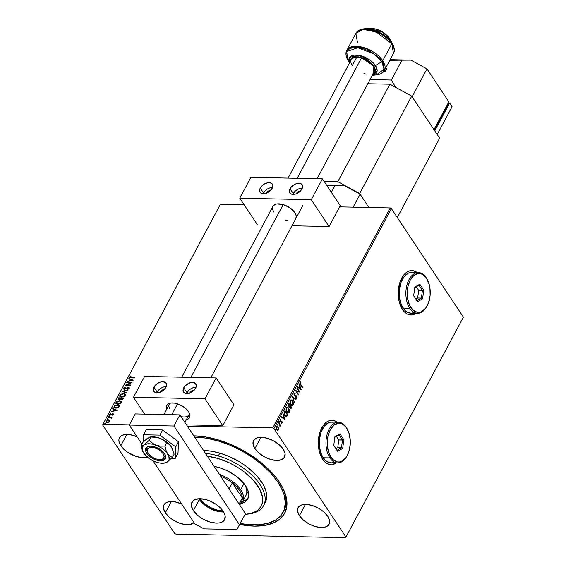 <?xml version="1.0" encoding="UTF-8"?>
<svg xmlns="http://www.w3.org/2000/svg" width="566" height="566" viewBox="0 0 566 566"><rect width="100%" height="100%" fill="white"/><g stroke="black" fill="none" stroke-linecap="round" stroke-linejoin="round"><path stroke-width="0.85" d="M283.425 511.678A66.647 34.837 -151.9 0 0 281.925 486.328A66.647 34.837 28.1 0 1 283.807 510.992L283.064 512.386A66.647 34.837 28.1 0 1 240.267 523.465L248.071 524.59L258.577 524.809L267.768 523.338L275.288 520.246L280.849 515.64L284.231 509.704L285.314 502.672L284.047 494.797L282.547 490.644L277.878 482.098L271.156 473.509L262.631 465.21L252.627 457.512L241.54 450.72L229.782 445.095L217.818 440.843L218.306 439.923L217.818 440.843A66.647 34.837 28.1 0 1 283.064 512.386M279.399 482.168A68.5 35.807 28.1 0 1 282.349 487.114A68.5 35.807 28.1 0 1 239.743 524.449L254.226 526.125L264.407 525.489L273.038 523.14L279.802 519.178L284.429 513.744L286.75 507.044L286.665 499.353L284.182 490.955L282.066 486.59L276.194 477.739L268.326 469.016L258.768 460.752L242.071 449.906L229.994 444.119L217.698 439.747L205.649 436.952L193.841 435.848A68.5 35.807 28.1 0 1 279.399 482.168M410.845 314.993A22.215 13.181 91.2 0 0 416.088 313.26L411.815 314.951M416.236 313.26A22.215 13.181 -88.8 0 1 410.93 315A22.215 13.181 -88.8 0 1 402.483 309.496L404.548 312.029L406.883 313.826L409.381 314.809L411.963 314.951L416.236 313.26M330.933 464.658A22.215 13.181 91.2 0 0 336.176 462.917L331.902 464.608M336.324 462.917A22.215 13.181 -88.8 0 1 331.018 464.658A22.215 13.181 -88.8 0 1 322.57 459.153L324.636 461.686L326.971 463.483L329.476 464.474L332.051 464.615L336.324 462.917M147.125 456.981A17.588 9.19 28.1 0 1 120.82 445.711L126.848 434.426L120.82 445.711L122.596 447.982L127.477 452.206L136.661 456.606L142.667 457.604L147.493 456.84M299.421 515.668L305.449 504.377L299.421 515.668L303.447 520.126L309.008 523.953L315.262 526.564L321.269 527.562L326.094 526.79L329.023 524.378L329.596 520.685L327.728 516.27A17.588 9.19 28.1 0 1 329.087 524.258A17.588 9.19 28.1 0 1 315.389 526.599A17.588 9.19 28.1 0 1 299.421 515.668A17.588 9.19 28.1 0 1 298.063 507.688A17.588 9.19 28.1 0 1 311.76 505.346A17.588 9.19 28.1 0 1 327.728 516.27L323.71 511.813L318.149 507.992L311.887 505.381L305.888 504.384L301.055 505.148L298.133 507.56L297.56 511.254L299.421 515.668M254.898 448.576L260.926 437.285L254.898 448.576L258.917 453.033L264.485 456.861L270.739 459.472L276.739 460.469L281.571 459.698L284.5 457.286L285.073 453.592L283.205 449.178A17.588 9.19 28.1 0 1 284.564 457.158A17.588 9.19 28.1 0 1 270.866 459.507A17.588 9.19 28.1 0 1 254.898 448.576A17.588 9.19 28.1 0 1 253.54 440.596A17.588 9.19 28.1 0 1 267.237 438.254A17.588 9.19 28.1 0 1 283.205 449.178L279.187 444.72L273.619 440.9L267.364 438.289L261.365 437.292L256.532 438.056L253.603 440.468L253.03 444.161L254.898 448.576M165.343 512.803L171.371 501.518L165.343 512.803L169.368 517.267L172 519.298L178.028 522.574L184.283 524.413L189.801 524.533L194.046 522.651A17.588 9.19 28.1 0 1 179.931 523.302A17.588 9.19 28.1 0 1 165.343 512.803A17.588 9.19 28.1 0 1 163.984 504.822A17.588 9.19 28.1 0 1 181.615 503.917L174.717 501.801L169.192 501.681L166.977 502.29L164.055 504.702L163.461 506.421L163.482 508.395L165.343 512.803M175.785 534.078L345.621 537.7L175.785 534.078L174.639 533.448L102.588 424.882L174.639 533.448L175.785 534.078M102.927 424.288L220.379 204.319L244.172 204.828L220.379 204.319L102.927 424.288L129.388 424.854L102.927 424.288L102.588 424.882L102.927 424.288M339.607 206.866L390.215 207.948L272.762 427.91L187.36 426.092L272.762 427.91L273.909 428.54L391.361 208.571L463.413 317.137L345.96 537.106L273.909 428.54L345.96 537.106L345.621 537.7L463.413 317.137L391.361 208.571L273.909 428.54L272.762 427.91L390.215 207.948L391.361 208.571L390.215 207.948L339.607 206.866M109.839 420.319L107.965 419.986L105.984 421.26L105.849 421.861L106.585 422.576L108.764 422.335L110.066 420.757L108.686 419.922L105.984 421.26L105.955 422.144L107.215 422.675L108.764 422.335L109.931 421.337L109.96 420.46M108.325 417.008L108.12 417.383L110.908 417.567L111.368 418.401L111.375 417.453L112.132 417.092L108.325 417.008L112.004 417.326L108.325 417.008L108.12 417.383L110.681 417.496L111.368 418.401L111.375 417.453L112.132 417.092L108.325 417.008M109.769 414.984L109.677 414.34L110.356 415.154L112.79 414.135L113.271 414.751L112.613 415.225L113.589 414.496L113.547 413.944L112.485 413.817L110.434 414.772L110.603 413.583L109.634 414.432L110.002 415.104L112.691 414.142L113.136 414.425L112.655 415.203L113.511 414.609L112.967 413.76L110.54 414.779L110.172 414.312L110.603 413.583L109.663 414.871M114.091 406.211L114.091 407.683L116.384 408.093L118.542 407.23L119.907 405.185L114.693 405.079L113.929 407.499L115.634 408.128L118.704 407.081L119.907 405.185L114.693 405.079L119.78 405.426L114.856 405.32L114.091 406.211M120.827 399.518L121.52 399.723L123.777 397.94L118.563 397.827L117.926 399.469L118.91 399.985L120.65 399.242L122.327 399.589L123.777 397.94L118.563 397.827L123.65 398.181L118.563 397.827L117.983 399.596L118.91 399.985L120.721 399.405M122.065 391.269L126.409 393.009L126.628 392.599L123.31 391.332L128.114 389.818L122.03 391.332L126.409 393.009L126.628 392.599L123.31 391.332L128.114 389.818L122.065 391.269M126.6 382.779L130.477 382.857L125.298 385.213L130.513 385.326L130.718 384.951L126.826 384.866L132.012 382.51L126.798 382.404L126.6 382.779L130.477 382.857L125.298 385.213L130.513 385.326L130.718 384.951L126.826 384.866L132.012 382.51L126.798 382.404L126.6 382.779M129.649 377.656L129.579 376.949L130.93 377.876L134.453 377.954L134.651 377.579L130.399 377.444L130.081 377.048L130.972 376.234L130.668 376.036L129.579 376.949L129.699 377.692L134.453 377.954L134.651 377.579L131.34 377.748L134.524 377.812L131.34 377.748L130.116 376.956L130.972 376.234L130.668 376.036L129.579 376.949L129.706 377.791M133.286 380.14L128.899 378.463L128.687 378.873L130.088 379.411L129.359 380.777L127.201 381.654L133.286 380.14L128.899 378.463L128.687 378.873L130.088 379.411L129.359 380.777L127.201 381.654L133.286 380.14M123.579 388.177L124.442 389.238L128.121 387.802L128.68 388.545L127.661 389.245L129.048 388.318L128.298 387.427L125.093 389.083L124.131 388.163L125.305 387.109L123.579 388.177L123.65 388.955L124.57 389.238L128.341 387.83L128.517 388.304L127.661 389.245L129.133 387.894L127.859 387.462L124.478 388.842L124.096 388.234L125.305 387.109L123.713 387.979L123.742 388.425L125.468 387.349L123.579 388.177L123.728 389.104M123.551 393.391L120.53 394.389L119.652 396.044L121.57 397.134L124.619 396.129L125.419 394.269L123.551 393.391L125.404 394.233L123.551 393.391L119.829 395.21L119.801 396.405L121.57 397.134L125.327 395.294L125.334 394.113L123.551 393.391M119.681 400.636L116.66 401.634L115.782 403.289L117.7 404.386L120.749 403.374L121.549 401.513L119.681 400.636L121.534 401.478L119.681 400.636L115.959 402.454L115.931 403.65L117.7 404.386L121.457 402.546L121.464 401.358L119.681 400.636M117.204 410.251L112.825 408.574L112.606 408.985L114.014 409.522L113.278 410.888L111.127 411.765L117.204 410.251L112.825 408.574L112.606 408.985L114.014 409.522L113.278 410.888L111.127 411.765L117.204 410.251M109.153 416.696L108.722 416.13L109.592 416.152L108.997 415.904L108.743 416.371L109.479 416.286L109.394 415.833L109.754 416.392M107.618 419.569L107.186 419.01L108.056 419.024L107.462 418.776L107.207 419.243L107.943 419.158L107.788 418.706L108.219 419.272M105.113 424.259L104.689 423.693L105.552 423.708L104.958 423.46L104.71 423.927L105.446 423.842L105.29 423.389L105.715 423.955M276.894 426.134L278.621 428.129L277.481 426.248L276.739 426.184L276.243 426.806L276.328 428.993L277.701 430.386L278.677 429.148L278.359 428.335L278.161 429.863L278.656 428.342L278.118 426.87L277.043 426.12L276.321 426.644L276.654 429.622L277.743 430.386M278.621 422.448L279.908 425.271L279.958 426.828L280.191 425.483L280.495 425.943L280.694 425.568L278.621 422.448L279.802 425.002L279.958 426.828L280.191 425.483L280.495 425.943L280.694 425.568L278.621 422.448M281.465 421.875L280.821 421.741L281.762 421.882L281.436 423.304L282.193 422.844L282.045 421.649L280.276 420.828L280.701 419.378L279.929 419.93L280.368 421.642L281.847 422.052L281.436 423.304L282.116 423.028L281.139 423.297M284.387 411.652L283.983 413.187L284.429 414.984L285.519 416.427L286.587 416.604L287.825 414.786L284.995 410.52L284.387 411.652L284.776 415.593L286.714 416.526L287.825 414.786L284.995 410.52L284.387 411.652M288.865 403.268L288.144 404.824L288.278 406.105L289.07 407.074L289.672 406.926L290.025 408.291L290.874 408.758L291.695 407.541L288.865 403.268L288.342 404.244L288.533 406.607L289.672 406.926L290.705 408.793L291.695 407.541L288.865 403.268M292.367 396.709L294.334 402.603L293.032 397.771L295.813 399.829L296.032 399.419L292.332 396.773L294.334 402.603L293.032 397.771L295.813 399.829L296.032 399.419L292.367 396.709M296.902 388.212L299.011 391.389L295.601 390.653L298.438 394.919L296.52 391.361L299.938 392.111L297.1 387.837L299.011 391.389L295.601 390.653L298.438 394.919L296.52 391.361L299.938 392.111L297.1 387.837L296.902 388.212M300.688 384.335L300.157 383.182L300.758 381.852L299.938 382.276L299.881 383.621L302.371 387.547L302.569 387.172L300.39 384.328L302.569 387.172L300.688 384.335L300.235 382.715L300.879 382.368L300.758 381.852L299.938 382.276L300.461 384.668L302.371 387.547L302.569 387.172L302.202 387.3L300.688 384.335M417.107 272.543L413.421 270.767L410.845 270.626L408.284 271.333L405.843 272.869L403.615 275.175L400.134 281.691L398.372 289.898L398.591 298.544L399.447 302.619L402.483 309.496A22.215 13.181 -88.8 0 1 399.2 284.84A22.215 13.181 -88.8 0 1 411.878 270.576A22.215 13.181 -88.8 0 1 417.107 272.543M337.195 422.201L333.515 420.425L330.933 420.283L328.372 420.998L325.931 422.533L323.702 424.833L320.222 431.349L318.46 439.556L318.679 448.208L319.535 452.284L322.57 459.153A22.215 13.181 -88.8 0 1 319.295 434.497A22.215 13.181 -88.8 0 1 331.966 420.241A22.215 13.181 -88.8 0 1 337.195 422.201M301.204 389.733L299.202 383.904L299.626 386.182L298.898 387.547L297.723 386.684L297.504 387.087L301.204 389.733L299.202 383.904L299.626 386.182L298.898 387.547L297.723 386.684L297.504 387.087L301.204 389.733M293.945 393.512L294.299 395.875L296.584 396.653L296.584 397.636L295.912 397.686L296.442 398.365L297.051 397.551L296.711 396.158L294.221 395.026L294.214 393.986L295.127 393.872L295.148 393.349L293.945 393.512L294.164 395.698L296.527 396.554L296.619 397.58L295.912 397.686L295.926 398.245L296.909 398.025L296.711 396.158L294.362 395.323L294.249 393.922L295.127 393.872L295.148 393.349L293.945 393.512L295.148 393.349M291.044 399.851L292.672 400.891L291.115 399.844L290.132 400.657L289.948 402.744L290.811 404.846L291.9 405.68L292.728 405.553L293.372 404.513L293.414 402.794L292.374 400.884L292.884 404.994L292.672 400.891L291.186 399.844L290.188 400.544L290.683 404.655L292.169 405.716L293.181 405.001L292.014 405.702M287.174 407.103L288.801 408.136L287.245 407.096L286.262 407.902L286.078 409.989L287.082 412.267L288.03 412.925L289.049 412.635L289.544 410.039L288.504 408.128L289.014 412.239L288.801 408.136L287.323 407.096L286.318 407.789L286.813 411.907L288.299 412.968L289.311 412.246L288.144 412.954M285.13 419.845L283.127 414.015L283.552 416.293L282.816 417.658L281.642 416.795L281.422 417.199L285.13 419.845L283.127 414.015L283.552 416.293L282.816 417.658L281.642 416.795L281.422 417.199L285.13 419.845M278.755 421.514L279.455 421.564L279.003 421.684L279.321 422.342L279.576 421.875L279.158 421.557L279.229 422.222L279.455 421.564L279.052 421.521L279.526 422.229L278.826 422.179M277.22 424.387L277.92 424.436L277.467 424.564L277.786 425.222L278.04 424.748L277.623 424.429L277.694 425.094L277.92 424.436L277.517 424.394L277.991 425.101L277.29 425.052M274.722 429.07L275.423 429.12L274.984 429.155L275.288 429.905L275.536 429.431L275.126 429.113L275.189 429.785L275.423 429.12L275.019 429.078L275.493 429.792L274.793 429.743M220.04 204.913L102.588 424.882L220.04 204.913M137.092 436.825L130.194 434.709L127.286 434.426L122.454 435.19L120.714 436.209L118.931 439.329L118.952 441.303L120.82 445.711A17.588 9.19 28.1 0 1 119.461 437.73A17.588 9.19 28.1 0 1 137.092 436.825M280.51 419.88L280.403 419.378L279.986 420.064L280.778 419.887L280.701 419.378L280.007 419.731L280.184 421.422L281.231 421.684L280.276 421.776M337.046 422.201A22.215 13.181 91.2 0 0 331.881 420.234M335.864 421.408L333.367 420.425M416.958 272.536A22.215 13.181 91.2 0 0 411.793 270.576M415.777 271.751L413.272 270.76M300.468 381.873L300.879 382.368L299.938 382.708L300.39 384.328L299.853 383.033L300.468 381.873M297.638 386.833L298.898 387.547L297.638 386.833M299.025 384.243L300.85 389.557L299.025 384.243M299.534 386.776L298.975 387.823L300.504 388.736L298.975 387.823L300.504 388.736L299.272 387.83L299.831 386.776L298.975 387.823L299.831 386.776L300.504 388.736L299.534 386.776M296.973 388.085L299.938 392.111L296.973 388.085M296.223 391.354L298.636 394.544L298.268 394.672L296.223 391.354M295.615 390.625L299.011 391.389L295.615 390.625M294.377 393.129L294.836 393.731L294.228 393.108M294.249 393.922L295.127 393.872M294.412 395.613L295.197 395.676L294.065 395.323L293.952 393.915L294.412 395.613L296.181 395.698L294.709 395.62M296.181 395.698L296.711 396.158L296.909 398.025L295.629 398.238M295.926 398.245L296.909 398.025M296.619 397.58L295.912 397.686M295.608 397.679L296.322 397.573L295.608 397.679M296.138 398.358L296.74 397.021L295.657 395.655M293.952 393.915L294.384 393.688M292.389 396.943L296.032 399.419L295.601 399.667L292.389 396.943M292.735 397.764L294.553 402.2L292.735 397.764M291.95 405.709L292.99 404.761L293.117 402.787L292.374 400.884L290.988 399.844M291.893 405.115L290.797 404.563L289.983 402.737L290.188 400.961L291.207 400.445M291.136 400.431L290.188 400.961L290.584 404.28L290.485 400.969L291.285 400.424L292.473 401.266L292.884 404.584L292.049 405.129L290.584 404.28L291.9 405.115M288.731 403.516L291.695 407.541L290.556 408.765L291.398 407.534L288.731 403.516M288.943 407.103L289.672 406.926M289.049 406.537L288.179 405.376L288.66 404.074L288.434 406.225L289.254 406.402L288.434 406.225M290.429 408.178L289.693 407.308L289.997 406.105L289.926 407.902L290.705 407.86L289.926 407.902M291.207 407.478L290.224 407.909L289.997 406.105L291.207 407.478L290.224 407.909L290.301 406.105L291.207 407.478M290.011 405.673L289.551 406.402L288.738 406.232L288.66 404.074L290.011 405.673L289.551 406.402L288.738 406.232L288.49 405.136L288.957 404.082L290.011 405.673M291.002 407.867L290.224 407.909M288.08 412.954L289.12 412.006L289.247 410.039L288.504 408.128L287.118 407.096M286.934 411.815L286.092 408.935L286.53 407.909L287.337 407.69M287.266 407.676L286.318 408.206L286.714 411.524L286.615 408.213L287.415 407.669L288.603 408.51L289.014 411.829L288.179 412.381L286.714 411.524L288.03 412.359L287.167 412.055M285.894 416.689L287.528 414.779L284.861 410.76L287.825 414.786L286.714 416.526L286.056 416.675M286.212 416.696L286.714 416.526M286.049 416.045L285.016 415.656L284.139 413.979L284.79 411.319L287.337 414.722L286.106 416.095L284.677 415.218L286.255 415.918M286.552 415.925L284.974 415.225L284.408 412.84L284.677 415.218L284.365 413.13L284.868 411.73L284.111 412.84L284.79 411.319L284.571 411.723L285.087 411.326L287.337 414.722L285.957 416.074M281.564 416.944L282.816 417.658L281.564 416.944M282.943 414.354L284.769 419.668L282.943 414.354M283.46 416.88L282.894 417.934L284.429 418.847L282.894 417.934L284.429 418.847L283.198 417.941L283.757 416.887L282.894 417.934L283.757 416.887L284.429 418.847L283.46 416.88M281.436 423.304L282.116 423.028L281.953 421.493L280.375 421.033L280.29 420.071L280.778 419.887M281.854 422.668L281.38 422.816M280.573 421.783L281.528 421.691M280.701 419.378L280.007 419.731M280.418 419.866L279.986 420.064L280.078 421.026L281.571 421.132L280.623 421.238M279.986 420.064L280.078 421.026L280.75 421.154M281.571 421.132L282.116 423.028M281.316 423.311L281.946 422.385L281.21 421.104M279.123 422.186L279.526 422.229M279.455 421.564L279.052 421.521M279.187 422.286L279.066 421.451M278.493 422.696L280.694 425.568L280.326 425.689L278.493 422.696M279.894 425.476L279.986 426.064M277.588 425.059L277.991 425.101M277.92 424.436L277.517 424.394M277.651 425.158L277.531 424.323M277.581 430.365L278.465 429.87L277.283 430.358M277.524 430.372L278.352 429.339L278.118 426.87L276.739 426.113M277.397 429.835L276.123 428.059L276.342 426.906L276.965 426.679M276.958 426.672L276.279 427.019L276.555 429.24L276.279 427.019L277.262 426.686L278.161 427.719L278.309 429.219L276.852 429.247L276.576 427.026L277.92 427.245L278.21 429.488L277.687 429.835L276.555 429.24L277.913 429.481M278.21 429.488L277.531 429.813M276.576 427.026L276.809 426.651M275.09 429.743L275.493 429.792M275.423 429.12L275.019 429.078M275.147 429.842L275.034 429.007M290.882 404.28L290.259 401.697L290.698 400.664L291.504 400.452L292.834 401.959L293.082 403.961L292.19 405.122L290.882 404.28M289.551 406.402L288.738 406.232M287.012 411.532L286.389 408.942L286.828 407.916L287.634 407.697L288.964 409.204L289.212 411.206L288.32 412.366L287.012 411.532M129.579 376.949L130.866 376.305L129.664 377.699M130.23 377.38L130.116 376.956M130.279 377.197L131.34 377.748L130.279 377.529M127.534 381.569L129.522 381.024L130.088 379.411L129.522 381.024L127.534 381.569M128.928 378.965L128.899 378.463L133.081 380.239L128.928 378.965M130.138 380.876L132.168 380.387L130.138 380.876L132.168 380.387L129.975 380.628L130.541 379.581L132.012 380.14L130.541 379.581L130.138 380.876M126.89 382.779L126.798 382.404L131.623 382.743L126.89 382.779M126.989 385.106L130.59 385.184L126.989 385.106M125.843 385.227L130.64 383.104L125.843 385.227M124.647 388.863L124.131 388.163M129.048 388.318L129.062 387.731M128.121 387.802L128.517 388.304M128.68 388.545L128.284 388.043L128.715 388.248M124.81 389.104L124.308 388.92M122.398 391.474L127.937 390.144L122.398 391.474M123.466 391.573L126.551 392.747L123.466 391.573M119.893 396.525L119.829 395.21L123.713 393.632L120.692 394.629L119.886 395.676L119.95 396.625M124.98 394.643L124.945 395.549L123.975 396.469L122.129 397.007L120.678 396.625L121.23 396.908M120.452 396.32L121.938 397.007L120.353 396.2L120.367 395.21L123.353 393.766L124.782 394.339L124.782 395.301L121.938 397.007L124.945 395.549L124.845 394.46M118.089 399.723L118.039 398.804L118.726 398.075L118.138 399.822M118.832 398.888L119.27 399.858L120.898 398.69L119.108 399.61L118.895 398.216L120.997 398.499L119.921 399.716L118.641 399.433M121.867 399.596L121.428 398.705L121.867 399.596L122.999 398.938L121.711 399.348L121.372 398.273L123.041 398.308L122.589 399.405L121.301 399.355M121.711 399.348L121.372 398.273L123.041 398.308L121.86 399.348L121.138 399.115L121.266 398.464M119.108 399.61L118.478 399.193L118.895 398.216L120.834 398.259L119.759 399.476L118.535 399.37L119.27 399.858M116.023 403.77L115.959 402.454L119.843 400.877L116.822 401.881L116.016 402.921L116.08 403.869M121.11 401.888L121.025 402.879L119.992 403.784L118.259 404.251L116.808 403.869L117.36 404.152M116.582 403.565L118.068 404.251L116.483 403.445L116.497 402.454L119.483 401.011L120.912 401.591L120.912 402.546L118.068 404.251L121.074 402.794L120.975 401.704M114.021 407.612L114.247 406.452L114.035 407.654M114.573 407.117L115.995 408.001L118.478 407.117L119.334 405.794L118.322 406.876L115.832 407.753L114.41 406.869L115.025 405.461L119.334 405.794L117.254 407.831L115.471 407.952L114.608 407.393M114.672 407.52L114.417 406.812L115.025 405.461L119.171 405.553L118.322 406.876L116.9 407.64L115.117 407.662L114.41 406.869M111.46 411.68L113.441 411.135L114.014 409.522L113.441 411.135L111.46 411.68M112.853 409.077L112.825 408.574L116.999 410.35L112.853 409.077M114.063 410.987L116.094 410.499L114.063 410.987L116.094 410.499L113.9 410.739L114.459 409.692L115.931 410.251L114.459 409.692L114.063 410.987M112.79 414.135L113.108 414.51M109.677 414.34L110.78 413.838L109.804 415.076M110.54 414.779L110.172 414.312M113.702 414.185L112.648 414.057L110.703 415.027L112.967 413.76L113.745 414.737M113.589 414.496L112.967 413.76M110.703 415.027L110.306 414.828M109.592 416.152L108.722 416.13L108.99 416.456M108.722 416.13L109.323 415.833M109.627 416.095L108.856 416.449M111.813 417.956L111.375 417.453L111.813 418.366M111.651 418.118L111.375 417.453M111.219 418.458L110.844 417.743L111.311 418.38M110.681 417.496L111.219 418.048M108.056 419.024L107.788 418.706L107.186 419.01L107.455 419.328M107.186 419.01L107.788 418.706M108.092 418.967L107.321 419.321M106.047 422.257L105.984 421.26L108.686 419.922L110.002 420.559L108.672 420.17L107.073 420.623L106.075 421.656L106.259 422.554M109.627 420.941L109.592 421.635L108.679 422.328L106.726 422.286M106.62 421.507L107.575 422.54L106.458 421.267L108.481 420.297L109.464 421.33L107.575 422.54L109.627 421.571L109.535 420.835M106.542 422.024L106.528 421.146L107.667 420.411L108.955 420.361L109.556 420.998L109.068 421.776L107.674 422.293L106.564 422.045L106.458 421.267M109.634 420.948L109.464 421.33M105.552 423.708L105.29 423.389L104.689 423.693L104.951 424.012M104.689 423.693L105.29 423.389M105.587 423.651L104.823 424.005M121.775 396.759L120.261 396.002L120.933 394.552L122.964 393.773L124.725 394.261L124.86 395.125L124.202 395.959L121.775 396.759M117.905 404.011L116.391 403.254L117.063 401.803L119.093 401.018L120.855 401.513L120.99 402.376L120.332 403.204L117.905 404.011M218.306 455.892A46.285 24.197 -151.9 0 0 205.508 453.437A46.285 24.197 28.1 0 1 218.306 455.892L219.792 453.111A46.285 24.197 -151.9 0 0 203.555 450.486L211.656 451.229L219.792 453.111L218.306 455.892A46.285 24.197 28.1 0 1 263.615 505.58A46.285 24.197 28.1 0 1 247.158 514.161A46.285 24.197 -151.9 0 0 248.05 514.084A46.285 24.197 -151.9 0 0 262.27 488.387A46.285 24.197 -151.9 0 0 218.306 455.892L217.74 458.403L218.306 455.892M207.368 456.231A44.431 23.227 28.1 0 1 217.74 458.403L207.368 456.231M244.37 484.072A25.916 13.549 28.1 0 1 246.026 495.292M214.097 466.419L219.219 467.601A29.156 15.24 28.1 0 1 247.767 498.901A29.156 15.24 28.1 0 1 240.883 503.747L244.363 502.339L246.797 500.33L248.637 496.248L248.191 491.21L242.68 501.554A25.916 13.549 28.1 0 1 240.168 504.285A25.916 13.549 -151.9 0 0 240.67 489.788A25.916 13.549 -151.9 0 0 219.431 474.414A25.916 13.549 28.1 0 1 240.67 489.788L243.988 483.583L240.67 489.788A25.916 13.549 28.1 0 1 242.68 501.554M242.736 501.448A29.156 15.24 -151.9 0 0 248.248 497.818L245.481 500.252L242.191 501.61M194.647 437.072A66.647 34.837 28.1 0 1 217.818 440.843L206.102 438.134L194.647 437.072M263.615 505.58L265.1 502.792A46.285 24.197 -151.9 0 0 219.792 453.111L228.098 456.062L240.189 462.238L247.547 467.297L256.83 475.794L263.31 484.744L265.779 490.58L266.664 496.049L265.914 500.931L264.93 503.103M244.915 514.381L251.042 513.397L256.051 511.339L258.082 509.924L261.075 506.393L262.567 502.049L262.511 497.054L259.518 488.769L253.299 480.18L244.385 472.016L237.324 467.162L229.669 463.002L217.74 458.403A44.431 23.227 28.1 0 1 259.95 489.59A44.431 23.227 28.1 0 1 246.295 514.268A44.431 23.227 28.1 0 1 245.128 514.367M214.132 466.426A29.156 15.24 28.1 0 1 219.219 467.601L227.051 470.622L236.708 476.537L244.13 483.767L246.635 487.531L248.191 491.21M244.003 483.513L245.821 486.838L246.762 490.015L246.797 492.929L245.927 495.462M200.682 499.078A17.122 8.95 -151.9 0 0 222.778 510.652A17.122 8.95 28.1 0 1 200.682 499.078L200.852 498.752L200.682 499.078A17.122 8.95 28.1 0 1 200.463 498.731A17.122 8.95 -151.9 0 0 200.682 499.078L200.01 499.481L200.682 499.078M223.301 511.409A17.68 9.24 28.1 0 1 200.01 499.481L199.536 498.724A17.68 9.24 28.1 0 0 200.01 499.481L204.057 503.966L209.646 507.808L215.936 510.433L223.301 511.416M239.765 505.049L241.491 501.816A24.996 13.068 -151.9 0 0 242.326 497.967L232.315 482.883L229.074 488.946L232.315 482.883A24.996 13.068 -151.9 0 0 220.634 476.225A24.996 13.068 28.1 0 1 232.315 482.883A24.996 13.068 28.1 0 1 239.552 490.474L240.67 489.788L239.552 490.474L236.411 486.576L232.315 482.883L242.326 497.967L241.562 494.344L239.552 490.474A24.996 13.068 28.1 0 1 242.326 497.967A24.996 13.068 28.1 0 1 239.269 504.306M242.326 497.967L239.085 504.037L242.326 497.967M223.188 511.247A18.515 9.679 28.1 0 1 224.624 519.645A18.515 9.679 28.1 0 1 210.198 522.114A18.515 9.679 28.1 0 1 193.395 510.61L199.345 499.467A18.515 9.679 -151.9 0 0 223.641 511.968L216.014 510.935L209.427 508.19L203.576 504.165L198.885 498.745A18.515 9.679 -151.9 0 0 199.345 499.467L193.395 510.61L191.428 505.962L191.407 503.882L193.282 500.606L195.114 499.53L200.194 498.724L206.512 499.778L209.837 500.96L216.184 504.412L221.327 508.855L224.483 513.617L225.155 515.888L224.553 519.779L221.476 522.319L219.141 522.949L216.389 523.125L210.071 522.071L203.484 519.326L200.406 517.437L197.626 515.301L193.395 510.61A18.515 9.679 28.1 0 1 191.959 502.205A18.515 9.679 28.1 0 1 206.385 499.736A18.515 9.679 28.1 0 1 223.188 511.247M129.281 425.059L141.91 444.091L129.281 425.059L135.224 413.923L129.281 425.059L173.974 426.014L179.917 414.871L135.224 413.923L179.917 414.871L245.488 513.68L179.917 414.871L173.974 426.014L129.281 425.059M153.025 460.837L194.853 523.868L204.05 528.87L236.821 529.571L239.545 524.823L173.974 426.014L239.545 524.823L245.488 513.68L236.821 529.571L204.05 528.87L194.853 523.868L153.025 460.837M433.973 129.656L448.838 101.816L433.973 129.656L412.112 96.722L426.983 68.875L448.838 101.816L426.983 68.875L412.112 96.722L433.973 129.656M391.354 80.025L370.037 79.573L391.354 80.025L401.754 60.534L391.354 80.025L395.684 87.383L391.354 80.025M389.776 60.279L410.888 60.116L426.983 68.875L410.888 60.116L390.101 59.671L410.888 60.116L389.776 60.279M383.79 70.177L384.937 71.443L383.706 71.415L385.488 71.196L386.698 68.925L385.92 68.012M448.138 103.125L448.534 103.712L434.405 130.166L434.016 129.572L434.306 130.166L448.534 103.712L448.138 103.125M449.645 103.033L452.078 106.691L437.207 134.538L434.78 130.88L449.645 103.033L448.201 103.005L449.645 103.033L452.078 106.691L437.207 134.538L434.78 130.88L449.645 103.033M384.639 69.901A5.554 2.901 28.1 0 1 385.609 71.033L386.649 69.087A5.554 2.901 -151.9 0 0 385.679 67.955M386.649 69.087L386.422 68.656M384.937 71.443L385.609 71.033M160.086 392.259A3.7 2.264 146.4 0 1 160.164 392.097L162.088 390.151L164.628 389.38M189.879 392.889A3.7 2.264 146.4 0 1 189.957 392.733L191.881 390.781L194.421 390.016M166.8 409.579L166.312 406.53L167.628 404.237L170.543 403.042L174.611 403.126L181.502 405.581L185.598 408.397L188.563 411.68A12.961 6.771 28.1 0 1 189.56 417.567A12.961 6.771 28.1 0 1 186.285 419.767M186.511 393.759L188.57 390.547L190.827 388.771L193.402 387.604L196.027 387.236A7.408 4.535 -33.6 0 0 186.978 392.67L183.738 387.788A7.408 4.535 146.4 0 1 189.957 382.793A7.408 4.535 146.4 0 1 195.871 383.826A7.408 4.535 146.4 0 1 195.659 388.043L192.999 391.12L189.235 393.115L186.723 393.49L184.672 393.016L183.094 390.908L183.738 387.788L185.33 385.672L190.169 382.722L192.673 382.347L195.482 383.359L196.345 385.906L195.659 388.043A7.408 4.535 146.4 0 1 189.44 393.045A7.408 4.535 146.4 0 1 183.533 392.012A7.408 4.535 146.4 0 1 183.738 387.788L186.978 392.67A7.408 4.535 -33.6 0 0 186.61 393.483M156.718 393.122L158.777 389.91L161.034 388.135L163.609 386.967L166.234 386.599A7.408 4.535 -33.6 0 0 157.185 392.033L153.945 387.158A7.408 4.535 146.4 0 1 160.164 382.156A7.408 4.535 146.4 0 1 166.071 383.189A7.408 4.535 146.4 0 1 165.866 387.413L163.206 390.483L159.435 392.479L156.931 392.854L154.879 392.38L153.301 390.271L153.478 388.241L154.638 386.069L157.794 383.253L160.369 382.085L162.881 381.71L165.689 382.722L166.51 384.293L165.866 387.413A7.408 4.535 146.4 0 1 159.647 392.408A7.408 4.535 146.4 0 1 153.733 391.375A7.408 4.535 146.4 0 1 153.945 387.158L157.185 392.033A7.408 4.535 -33.6 0 0 156.817 392.846M133.47 397.275L204.984 398.804L216.134 377.925L144.62 376.397L133.47 397.275L144.62 376.397L216.134 377.925L233.942 404.761L222.792 425.639L233.942 404.761L216.134 377.925L204.984 398.804L133.47 397.275L144.648 414.121L133.47 397.275M186.554 424.868L222.792 425.639L204.984 398.804L222.792 425.639L186.554 424.868M166.687 409.303A12.961 6.771 28.1 0 1 166.701 405.355A12.961 6.771 28.1 0 1 176.797 403.629A12.961 6.771 28.1 0 1 188.563 411.68L189.469 413.343L189.95 416.392L188.634 418.684L185.726 419.88M159.93 392.641L160.164 392.097A3.7 2.264 146.4 0 1 164.416 389.38M189.723 393.278L189.957 392.733A3.7 2.264 146.4 0 1 194.216 390.016M147.5 451.944A11.108 5.809 28.1 0 1 146.346 447.628A11.108 5.809 -151.9 0 0 147.011 451.123L147.832 452.68A9.254 4.839 28.1 0 1 154.787 447.925L155.006 446.935L154.787 447.925L151.624 447.402L149.084 447.812L147.549 449.086L147.252 451.031L148.235 453.352L150.358 455.694L153.287 457.71L156.577 459.083A9.254 4.839 28.1 0 1 147.832 452.68M167.975 403.975A12.961 6.771 -151.9 0 0 168.399 406.105A12.961 6.771 28.1 0 1 167.975 403.975M169.68 408.659A11.108 5.809 28.1 0 1 170.776 403.006A11.108 5.809 -151.9 0 0 169.298 404.421L164.211 413.951M171.753 414.701L177.54 403.862L171.753 414.701M190.905 377.38L283.177 204.574L190.905 377.38M297.207 178.304L361.455 57.973L297.207 178.304M189.999 415.741A12.961 6.771 28.1 0 1 187.997 416.569A12.961 6.771 -151.9 0 0 189.999 415.741M184.898 422.377L188.895 414.885A11.108 5.809 -151.9 0 0 189.249 412.869A11.108 5.809 28.1 0 1 185.16 416.923A11.108 5.809 28.1 0 1 181.049 416.576M160.737 459.564A9.254 4.839 28.1 0 1 156.577 459.083L159.739 459.606L162.279 459.196L163.815 457.929L164.112 455.984L163.128 453.656L161.006 451.314L158.077 449.298L154.787 447.925A9.254 4.839 28.1 0 1 163.581 454.427A9.254 4.839 28.1 0 1 160.737 459.564L162.492 459.387A11.108 5.809 -151.9 0 0 165.76 457.993A11.108 5.809 28.1 0 1 161.536 459.436M158.82 414.425L165.796 414.574A18.515 9.679 -151.9 0 0 158.82 414.425M162.859 414.071L167.034 414.595M352.278 65.557L356.721 57.237L352.278 65.557A12.961 6.771 28.1 0 1 351.274 59.678A12.961 6.771 28.1 0 1 361.37 57.951A12.961 6.771 28.1 0 1 373.135 66.003L374.508 69.25L374.091 71.974M372.57 74.302L374.876 72.406L375.343 71.047L375.322 69.491L373.857 66.017A2.314 1.415 -33.6 0 0 375.442 65.536L369.754 59.946L358.469 55.263L349.731 57.343L349.463 63.081A15.487 8.094 28.1 0 1 357.422 55.135A15.487 8.094 28.1 0 1 375.442 65.536A15.487 8.094 28.1 0 1 372.322 75.285L377.14 70.892L375.442 65.536L381.788 61.673A1.854 1.132 -33.6 0 0 382.75 60.696L366.86 48.648L354.09 46.384L346.838 50.303A21.289 11.129 28.1 0 1 363.422 47.466A21.289 11.129 28.1 0 1 382.75 60.696A21.289 11.129 28.1 0 1 384.399 70.361L382.75 60.696L391.799 43.752A1.854 1.132 -33.6 0 0 391.884 42.754L382.107 33.861L363.867 28.816A20.751 10.846 28.1 0 1 391.884 42.754L390.434 39.832A15.487 8.094 -151.9 0 0 389.769 38.714A2.314 1.415 -33.6 0 0 389.719 38.637A2.314 1.415 146.4 0 1 389.769 38.714L391.884 42.754A20.751 10.846 28.1 0 1 392.783 44.254L391.884 42.754A1.854 1.132 146.4 0 1 391.799 43.752L393.448 53.416A21.289 11.129 -151.9 0 0 391.799 43.752L382.75 60.696A1.854 1.132 146.4 0 1 381.788 61.673L384.017 69.194L376.418 74.903A20.751 10.846 -151.9 0 0 381.788 61.673L375.442 65.536A2.314 1.415 146.4 0 1 373.857 66.017L372.937 74.139M391.799 43.752A21.289 11.129 -151.9 0 0 372.47 30.522A21.289 11.129 -151.9 0 0 355.887 33.359L363.139 29.432L375.909 31.703L391.799 43.752M350.071 61.935L352.222 57.555L360.719 57.258L373.857 66.017L370.688 62.508L366.308 59.494L358.943 56.876L354.592 56.784L351.479 58.057L350.071 60.512L350.092 62.069M366.23 74.111L363.952 73.587M351.323 59.586L353.481 57.803L355.115 57.364L361.462 57.98L368.233 61.22L373.135 66.003A12.961 6.771 28.1 0 1 374.14 71.882M389.769 38.714A15.487 8.094 -151.9 0 0 368.848 28.307L382.46 32.071L389.769 38.714M381.788 61.673A20.751 10.846 -151.9 0 0 356.948 47.686A20.751 10.846 -151.9 0 0 347.503 59.465L346.802 51.52L357.804 47.756L373.709 53.862L381.788 61.673M372.301 75.32L376.418 74.903C380.706 74.224 383.366 72.71 384.399 70.361L393.448 53.416C394.82 51.251 394.601 48.195 392.783 44.254L389.719 38.637A2.314 1.415 -33.6 0 0 389.663 38.552M348.394 60.958L349.441 63.116M357.535 43.023L355.887 33.359L346.838 50.303C345.458 52.468 345.685 55.518 347.503 59.465M367.801 83.747L389.868 84.221L337.831 181.672L324.12 181.382L337.831 181.672L359.672 193.565L411.708 96.114L439.64 138.196L397.29 217.507L439.64 138.196L411.708 96.114L359.672 193.565L368.919 207.489L359.672 193.565L337.831 181.672L389.868 84.221L411.708 96.114L389.868 84.221L367.801 83.747M146.743 453.316L147.457 451.972L146.743 453.316L145.964 451.887L145.554 449.277L145.929 448.194L147.776 446.666L150.825 446.185L154.617 446.815L158.565 448.463L162.081 450.883L164.621 453.699A11.108 5.809 28.1 0 1 165.477 458.736A11.108 5.809 28.1 0 1 156.824 460.215A11.108 5.809 28.1 0 1 146.743 453.316A11.108 5.809 28.1 0 1 145.886 448.272A11.108 5.809 28.1 0 1 154.539 446.793A11.108 5.809 28.1 0 1 164.621 453.699L165.796 456.479L165.435 458.814L163.588 460.342L160.539 460.823L156.747 460.193L152.799 458.545L149.282 456.132L146.743 453.316M172.057 448.067L174.137 454.158L172.439 457.342L171.123 456.833L167.6 453.762L165.965 450.232L164.961 446.072L166.659 442.888L169.135 444.374L171.314 446.8L169.234 444.26L164.911 440.808L159.746 438.218L163.51 440.214L166.659 442.888L164.961 446.072L160.44 446.128L156.032 445.18L152.268 443.058L149.304 440.185L151.002 436.994L155.445 437.185L159.746 438.218L154.532 436.902L150.216 436.959M148.858 437.433L151.002 436.994L149.304 440.185L144.118 444.926L142.299 445.739L141.118 445.562L142.823 442.379L147.004 438.643M149.679 437.065L144.167 441.041L142.823 442.379L141.118 445.562L142.54 450.861M165.428 462.896L167.253 462.082A14.808 7.74 28.1 0 1 165.01 463.002A14.808 7.74 28.1 0 1 155.332 461.828A14.808 7.74 28.1 0 1 143.764 453.253L148.596 458.163L153.563 461.092L158.855 462.868L163.659 463.214L167.253 462.082L169.078 459.649L168.873 456.274L166.652 452.482L162.767 448.845L157.801 445.916L152.509 444.147L147.705 443.794L144.118 444.926L142.285 447.359L142.498 450.734L144.832 454.59M166.241 462.641L172.439 457.342L169.864 456.111L167.6 453.762A14.808 7.74 28.1 0 1 167.253 462.082L172.439 457.342L174.137 454.158L171.314 446.8A14.808 7.74 -151.9 0 0 159.746 438.218A14.808 7.74 -151.9 0 0 151.313 436.846M143.764 453.253A14.808 7.74 28.1 0 1 142.604 451.038A14.808 7.74 28.1 0 1 144.118 444.926L142.299 445.739L141.118 445.562L142.13 449.722M144.118 444.926A14.808 7.74 28.1 0 1 156.032 445.18L152.268 443.058L149.304 440.185L144.118 444.926M156.032 445.18A14.808 7.74 28.1 0 1 167.6 453.762L165.965 450.232L164.961 446.072L160.44 446.128L156.032 445.18M171.979 447.904A14.808 7.74 -151.9 0 0 171.958 447.869A14.808 7.74 -151.9 0 0 171.314 446.8L169.135 444.374L161.706 439.103L157.624 437.575L150.393 436.945M171.958 447.869L172.22 448.385M178.014 453.154L175.262 458.304L175.743 446.892L178.488 441.742L178.014 453.154L178.488 441.742L175.743 446.892L159.881 435.127L162.633 429.976L178.488 441.742L162.633 429.976L159.881 435.127L143.538 434.78L146.29 429.629L162.633 429.976L146.29 429.629L143.538 434.78L143.233 441.961L143.538 434.78L159.881 435.127L175.743 446.892L175.262 458.304L178.014 453.154M171.59 458.227L175.262 458.304L171.59 458.227M266.381 193.176A3.7 2.264 146.4 0 1 266.466 193.013L268.39 191.067L270.93 190.296M296.181 193.813A3.7 2.264 146.4 0 1 296.259 193.65L298.183 191.704L300.723 190.933M273.053 206.18L275.203 204.404L276.838 203.958L283.184 204.574L289.955 207.821L294.858 212.597A12.961 6.771 28.1 0 1 295.862 218.483M292.813 194.676L294.872 191.464L297.129 189.688L299.704 188.52L302.329 188.153A7.408 4.535 -33.6 0 0 293.28 193.586L290.04 188.711A7.408 4.535 146.4 0 1 296.259 183.709A7.408 4.535 146.4 0 1 302.173 184.742A7.408 4.535 146.4 0 1 301.961 188.966L299.301 192.037L295.53 194.032L293.025 194.407L290.974 193.933L289.396 191.824L289.573 189.794L290.733 187.622L293.888 184.806L296.464 183.639L298.975 183.264L301.784 184.275L302.605 185.846L301.961 188.966A7.408 4.535 146.4 0 1 295.742 193.961A7.408 4.535 146.4 0 1 289.827 192.928A7.408 4.535 146.4 0 1 290.04 188.711L293.28 193.586A7.408 4.535 -33.6 0 0 292.912 194.4M263.02 194.039L265.072 190.827L267.329 189.051L269.911 187.884L272.536 187.516A7.408 4.535 -33.6 0 0 263.487 192.949L260.247 188.075A7.408 4.535 146.4 0 1 266.459 183.073A7.408 4.535 146.4 0 1 272.373 184.106A7.408 4.535 146.4 0 1 272.161 188.329L269.508 191.4L265.737 193.395L263.232 193.77L261.181 193.296L259.596 191.188L259.78 189.164L261.839 185.952L264.096 184.169L267.959 182.712L271.234 183.101L272.522 184.353L272.847 186.186L272.161 188.329A7.408 4.535 146.4 0 1 265.949 193.324A7.408 4.535 146.4 0 1 260.035 192.291A7.408 4.535 146.4 0 1 260.247 188.075L263.487 192.949A7.408 4.535 -33.6 0 0 263.112 193.763M239.772 198.199L311.279 199.72L322.429 178.842L250.922 177.314L239.772 198.199L250.922 177.314L322.429 178.842L340.244 205.677L329.094 226.563L340.244 205.677L322.429 178.842L311.279 199.72L239.772 198.199L257.58 225.035L262.921 225.148L257.58 225.035L239.772 198.199M291.971 225.77L329.094 226.563L311.279 199.72L329.094 226.563L291.971 225.77M274.001 212.158A12.961 6.771 28.1 0 1 273.003 206.272A12.961 6.771 28.1 0 1 283.099 204.545A12.961 6.771 28.1 0 1 294.858 212.597L296.237 215.851L295.813 218.575M287.952 220.712L285.674 220.181M266.232 193.558L266.466 193.013A3.7 2.264 146.4 0 1 270.718 190.296M296.025 194.195L296.259 193.65A3.7 2.264 146.4 0 1 300.511 190.933M326.964 185.662L334.853 185.832L331.386 192.334L334.853 185.832L343.986 185.415L360.075 194.173L368.919 207.489L360.075 194.173L353.149 207.156L360.075 194.173L343.986 185.415L326.547 185.04L343.986 185.415L326.964 185.662M346.838 456.217A20.362 12.084 -88.8 0 1 337.612 462.946A20.362 12.084 -88.8 0 1 329.872 457.901L330.99 457.222A19.442 11.532 -88.8 0 1 330.289 429.792A19.442 11.532 -88.8 0 1 346.597 427.988L346.222 427.273A20.362 12.084 91.2 0 0 329.143 429.17A20.362 12.084 91.2 0 0 329.872 457.901A20.362 12.084 -88.8 0 1 326.865 435.296A20.362 12.084 -88.8 0 1 338.482 422.229A20.362 12.084 -88.8 0 1 346.222 427.273A20.362 12.084 -88.8 0 1 347.411 429.339A20.362 12.084 91.2 0 0 347.248 429.021A20.362 12.084 91.2 0 0 346.222 427.273L342.748 424.196L340.562 423.333L338.298 423.212L333.926 425.179L330.289 429.792L327.955 436.365L327.261 443.885L327.58 447.642L329.476 454.441L332.794 459.443L337.025 461.877L339.282 461.998L341.524 461.375L345.607 458.021L347.291 455.411L349.632 448.845L350.326 441.324L349.257 434.002L346.597 427.988A19.442 11.532 -88.8 0 1 347.574 429.658A19.442 11.532 -88.8 0 1 347.015 455.913A19.442 11.532 -88.8 0 1 330.99 457.222L329.872 457.901L323.165 457.76L329.872 457.901A20.362 12.084 91.2 0 0 346.661 456.536L347.015 455.913M338.482 422.229L331.782 422.087A20.362 12.084 91.2 0 0 320.158 435.155A20.362 12.084 91.2 0 0 323.165 457.76A20.362 12.084 91.2 0 0 330.912 462.804L337.612 462.946M337.64 451.343L333.749 445.47L334.895 436.733L339.94 433.867L343.838 439.74L342.685 448.47L337.64 451.343L342.685 448.47L343.838 439.74L338.765 439.987L336.395 436.414L338.765 439.987L342.487 440.065L341.475 447.756L337.753 447.671L338.765 439.987L337.753 447.671L341.475 447.756L337.039 450.274L333.763 445.343L337.64 451.343L337.039 450.274L341.475 447.756L342.685 448.47L341.475 447.756L342.487 440.065L343.838 439.74L339.94 433.867L339.062 434.9L342.487 440.065L339.062 434.9L339.94 433.867L334.895 436.733L333.749 445.47L337.64 451.343M333.197 422.257L330.827 422.13L328.485 422.781L324.205 426.297L321.014 432.268L319.394 439.796L319.599 447.72L321.587 454.845L325.061 460.08L327.198 461.729L330.961 462.804M331.86 462.762L334.202 462.111M334.824 437.306L339.062 434.9L334.824 437.306M335.978 448.682L337.753 447.671L335.978 448.682M426.75 306.56A20.362 12.084 -88.8 0 1 417.524 313.288A20.362 12.084 -88.8 0 1 409.784 308.244L410.902 307.564A19.442 11.532 -88.8 0 1 410.201 280.135A19.442 11.532 -88.8 0 1 426.509 278.323L426.134 277.616A20.362 12.084 91.2 0 0 409.055 279.512A20.362 12.084 91.2 0 0 409.784 308.244A20.362 12.084 -88.8 0 1 406.777 285.639A20.362 12.084 -88.8 0 1 418.394 272.571A20.362 12.084 -88.8 0 1 426.134 277.616A20.362 12.084 -88.8 0 1 427.323 279.682A20.362 12.084 91.2 0 0 427.16 279.363A20.362 12.084 91.2 0 0 426.134 277.616L422.661 274.538L420.474 273.675L418.21 273.548L413.838 275.515L410.201 280.135L407.867 286.707L407.173 294.221L407.492 297.985L409.388 304.784L412.706 309.779L416.937 312.213L419.194 312.34L421.437 311.717L425.519 308.357L428.561 302.654L430.11 295.473L429.919 287.903L429.17 284.337L426.509 278.323A19.442 11.532 -88.8 0 1 427.486 279.993A19.442 11.532 -88.8 0 1 426.927 306.256A19.442 11.532 -88.8 0 1 410.902 307.564L409.784 308.244L403.077 308.102L409.784 308.244A20.362 12.084 91.2 0 0 426.573 306.871L426.927 306.256M418.394 272.571L411.687 272.423A20.362 12.084 91.2 0 0 400.07 285.497A20.362 12.084 91.2 0 0 403.077 308.102A20.362 12.084 91.2 0 0 410.817 313.147L417.524 313.288M417.552 301.678L413.661 295.813L414.807 287.075L419.852 284.21L423.75 290.075L422.597 298.813L417.552 301.678L422.597 298.813L423.75 290.075L418.677 290.33L416.307 286.757L418.677 290.33L422.399 290.408L421.387 298.091L417.666 298.013L418.677 290.33L417.666 298.013L421.387 298.091L416.944 300.617L413.675 295.685L417.552 301.678L416.944 300.617L421.387 298.091L422.597 298.813L421.387 298.091L422.399 290.408L423.75 290.075L419.852 284.21L418.974 285.243L422.399 290.408L418.974 285.243L419.852 284.21L414.807 287.075L413.661 295.813L417.552 301.678M413.109 272.6L410.739 272.465L408.397 273.116L404.117 276.64L400.926 282.611L399.306 290.139L399.511 298.063L401.499 305.187L404.973 310.423L407.11 312.071L410.874 313.147M411.772 313.104L414.114 312.453M414.737 287.648L418.974 285.243L414.737 287.648M415.89 299.018L417.666 298.013L415.89 299.018M248.05 514.084L246.295 514.268M385.8 67.736L386.663 68.769M351.274 59.678L288.044 178.106M273.003 206.265L181.743 377.189M210.793 377.805L302.718 205.649M317.094 178.729L375.343 69.625M158.055 414.404L167.798 414.616M355.887 33.359C356.92 31.01 359.58 29.496 363.867 28.816L368.848 28.307C381.251 28.703 385.297 33.613 389.719 38.637M165.01 463.002L165.59 462.868M142.604 451.038L142.441 450.614M347.248 429.021L347.574 429.658M427.16 279.363L427.486 279.993"/></g></svg>
